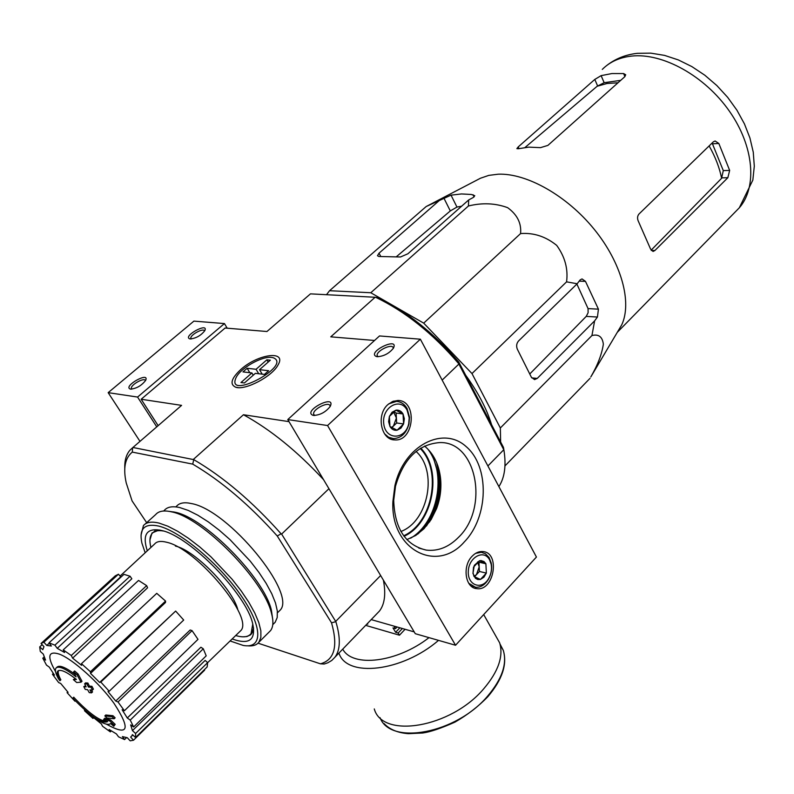 <?xml version="1.0" encoding="UTF-8"?>
<svg xmlns="http://www.w3.org/2000/svg" width="794" height="794" viewBox="0 0 794 794"><rect width="100%" height="100%" fill="white"/><g stroke="black" fill="none" stroke-linecap="round" stroke-linejoin="round"><path stroke-width="1.19" d="M326.503 294.703L329.55 290.713L370.788 292.738L423.698 323.138L471.983 373.567L500.339 427.986L500.637 442M465.641 375.175C478.117 392.395 486.762 408.91 491.575 424.691M58.409 678.672C55.58 673.461 54.756 669.947 55.947 668.131C58.548 665.541 65.267 668.439 76.095 676.825L73.624 671.883L77.068 674.87L81.038 682.185L76.72 682.532L73.346 679.604L76.442 679.466C66.378 671.595 60.126 668.846 57.704 671.228C56.632 672.855 57.367 676.022 59.897 680.726L58.409 678.672M56.553 667.565L56.91 667.238C59.203 664.796 65.128 667.079 74.686 674.066M58.518 670.573C57.674 672.3 58.448 675.386 60.85 679.833L59.897 680.726M75.43 678.662L73.346 679.604M73.624 671.883L74.596 670.97L78.04 673.957L82.01 681.262L81.038 682.185M78.04 673.957L77.068 674.87M73.812 697.172L72.879 698.065L73.217 698.561L74.16 697.678C89.127 713.429 100.183 721.379 107.349 721.528M73.217 698.561C90.347 716.357 101.811 724.039 107.607 721.637L103.379 720.148L104.768 718.213L110.584 719.999L115.19 724.336L113.79 726.262L110.624 723.552C107.557 726.044 100.292 722.649 88.819 713.389M115.19 724.336L113.79 726.262M110.584 719.999L109.641 720.912L114.247 725.259M103.816 719.126L109.641 720.912M106.982 718.014L104.838 715.91L112.033 716.654L114.187 718.759L106.982 718.014M112.033 716.654L112.986 715.731L105.791 714.997L104.838 715.91M112.986 715.731L115.14 717.836L114.187 718.759M85.256 689.42L83.777 686.592L86.139 686.87L84.63 683.783L86.933 683.981L88.442 687.068L90.963 687.217L92.441 690.055L89.921 689.907L91.568 692.854L89.265 692.646L87.628 689.708L85.256 689.42M85.593 685.788L83.777 686.592M91.449 690.006L92.531 691.941L91.568 692.854M84.63 683.783L85.603 682.87L87.906 683.058L89.414 686.145L91.935 686.294L93.414 689.142L92.441 690.055M91.935 686.294L90.963 687.217M89.414 686.145L88.442 687.068M87.906 683.058L86.933 683.981M175.405 546.064C194.798 550.282 233.009 589.327 237.843 609.842M331.535 622.804L335.862 621.682C340.735 638.039 340.418 649.889 334.939 657.224L331.793 660.439L327.862 662.782L324.2 664.022L320.448 663.824C334.473 659.973 338.165 646.306 331.535 622.804L277.255 535.99C249.515 504.964 221.337 481.005 192.724 464.123L132.29 452.104C125.015 457.989 123.001 468.271 126.236 482.951L132.082 500.915L146.672 522.67M320.448 663.824L258.04 643.18M175.811 506.9L176.586 506.195C179.444 502.88 184.357 501.987 191.334 503.545C228.404 509.679 298.008 594.656 279.816 610.467L278.267 611.995M375.661 297.293L378.559 297.988C407.024 311.655 433.762 333.014 458.773 362.054L458.624 363.573C432.76 333.44 405.099 311.347 375.661 297.293L310.464 293.859L307.814 296.152M498.89 486.593C504.686 477.68 506.364 465.492 503.912 450.009L503.465 447.409L458.773 362.054M503.912 450.009L458.624 363.573M124.787 468.688C124.46 460.758 126.177 454.595 129.958 450.178L132.926 447.479L193.766 459.637C223.342 476.936 252.452 501.659 281.096 533.806L281.622 534.084L328.934 488.697M281.096 533.806L277.255 535.99M281.622 534.084L335.862 621.682M132.926 447.479L181.588 405.377L141.163 399.253L158.145 425.653M141.163 399.253L225.129 328.021L266.953 331.515L310.464 293.859M487.893 465.959L503.733 449.781M442.159 380.098L458.833 364.099M335.902 621.206L380.634 575.521M414.19 631.885L371.215 619.608M240.711 369.577C231.203 378.5 229.535 384.385 235.699 387.214C245.138 390.737 272.441 376.336 278.099 364.863C287.061 349.965 257.782 353.955 240.711 369.577M193.528 459.279L243.45 414.736L288.996 421.634M374.53 340.477L330.761 336.835L375.145 297.234M181.588 405.377L179.216 407.421M323.565 479.675C297.184 451.2 270.486 429.554 243.45 414.736M376.287 614.348L379.443 611.072C384.693 604.224 386.013 593.922 383.403 580.176M192.724 464.123L193.766 459.637M132.628 447.717L132.29 452.104M400.91 531.484C428.492 521.281 437.98 470.812 416.076 451.458M252.77 623.985L251.053 633.652C248.224 637.116 243.103 637.741 235.709 635.528M150.92 547.443C149.302 541.161 149.659 536.546 152.001 533.598C154.225 530.948 158.016 530.074 163.346 530.997M153.54 532.208L155.078 530.769M55.55 671.605C46.796 656.291 48.097 650.485 59.471 654.167C72.82 659.149 99.419 683.048 113.979 703.286C131 729.488 128.539 736.485 106.595 724.257M49.268 643.17L46.816 645.453L43.869 642.227L41.05 643.468L43.978 646.673L42.787 649.681L39.72 646.902L40.266 651.388L43.313 654.147L45.546 660.142L42.807 658.206L46.509 665.144L49.238 667.069L54.449 675.099L52.434 674.245L58.667 682.582L60.691 683.445L68.085 692.318L67.063 692.646L74.914 701.201L75.509 701.023M84.501 709.737L84.581 710.819L92.958 718.421L92.878 717.002L101.364 723.929L102.575 726.282L110.336 731.87L109.135 729.517L116.371 733.884L118.554 736.832L124.579 739.571L122.395 736.604L127.308 737.715L130.176 740.842L133.521 740.226L130.633 737.07L132.826 735.016M135.556 737.487L135.605 733.477L207.641 662.633L207.155 666.95L135.556 737.487L132.409 734.639L131.754 736.058M135.605 733.477L132.439 730.619L205.13 660.419L207.641 662.633M133.62 726.976L130.236 720.079L203.284 648.787L206.202 655.844L133.62 726.976L130.673 724.882L132.439 730.619M130.236 720.079L127.278 717.984L200.902 647.229L203.284 648.787M124.4 710.739L118.018 701.985L192.059 630.625L198.004 639.359L124.4 710.739L122.137 709.767L127.278 717.984M118.018 701.985L115.755 701.023L190.183 629.999L192.059 630.625M109.195 691.256L100.818 682.076L175.653 611.062L183.702 620.045L109.195 691.256L108.004 691.604L115.755 701.023M100.818 682.076L99.637 682.443L175.653 611.062M90.526 673.381L90.437 671.764L165.569 601.078L165.509 602.467L90.526 673.381L99.637 682.443M90.437 671.764L81.464 663.685L81.574 665.332L72.621 658.137L71.281 655.507L63.212 649.889L64.562 652.509L57.247 648.341L54.895 645.155L49.029 642.842L51.372 646.018L46.816 645.453M120.102 576.057L154.592 544.039C156.805 541.329 160.825 540.744 166.631 542.252C196.803 548.475 254.884 618.665 240.542 630.853L239.351 632.004M54.895 645.155L130.067 576.226L131.834 578.776L57.247 648.341M71.281 655.507L146.652 585.635L147.585 587.788L72.621 658.137M43.869 642.227L118.455 574.221L120.728 576.762L84.422 610.497M126.534 737.646L124.579 739.571M111.309 730.927L110.336 731.87M93.702 717.707L92.958 718.421M67.778 691.971L67.063 692.646M53.307 673.441L52.434 674.245M44.206 656.926L42.807 658.206M42.151 644.678L39.72 646.902M118.455 574.221L115.259 575.849L41.298 643.239M130.067 576.226L123.973 574.35L49.029 642.842M146.652 585.635L138.543 580.444L63.212 649.889M165.569 601.078L156.755 593.346L81.464 663.685M204.316 669.749L204.654 670.126L133.521 740.226M592.374 374.292L590.805 376.942C597.703 365.032 601.882 354.104 603.351 344.169C602.398 336.745 598.587 333.877 591.937 335.544L594.617 320.865L597.435 317.034L598.428 309.154L585.476 281.364L582.012 278.922L580.086 279.954L577.188 283.746L566.569 281.85C568.256 268.948 564.961 256.799 556.693 245.386C545.686 236.493 533.647 232.563 520.576 233.575C521.559 223.293 517.241 214.648 507.614 207.651C495.258 203.135 482.196 202.589 468.43 205.993L468.668 199.959L473.194 197.527L474.762 195.711L471.318 194.47L461.463 193.944L451.032 195.155L426.17 206.539L480.459 178.233L488.796 175.385L498.245 174.194C526.73 173.062 566.856 195.622 594.16 229.228C621.523 262.804 632.213 302.316 621.762 324.786L617.643 331.723M426.17 206.539L329.55 290.713M468.43 205.993L370.788 292.738M439.38 200.455L379.026 253.197L377.478 255.737L378.877 256.492L400.513 256.978L407.908 253.772L468.668 199.959M520.576 233.575L423.698 323.138M566.569 281.85L471.983 373.567M591.937 335.544L500.339 427.986M590.081 378.262L504.964 465.919M577.188 283.746L518.551 340.963C516.527 343.375 516.12 346.115 517.341 349.201L531.414 377.309L534.57 379.601L537.24 378.42L594.617 320.865M709.131 145.917C715.305 156.795 719.473 167.584 721.617 178.283L651.824 249.475M721.617 178.283L723.284 170.601L712.446 143.783L718.838 143.476L715.116 140.995L713.379 141.798L638.942 214.062C637.235 216.216 637.116 218.767 638.565 221.725L650.584 249.088L653.045 251.46L654.901 250.507L727.86 177.697L729.656 170.402L718.838 143.476M620.7 80.353L604.155 82.695L597.148 86.258L606.993 83.489L617.99 82.775M525.072 147.456L597.148 86.258M518.204 146.92L516.864 148.637L518.234 148.756L528.784 147.138L540.486 147.644L547.89 145.401L624.789 76.71L625.712 74.775L623.618 73.554L611.846 73.564L601.118 75.638L594.795 79.43L518.204 146.92L518.978 148.567M598.428 309.154L588.056 308.608L576.881 284.044M461.602 206.212L456.957 207.065L451.032 195.155M396.186 256.889L450.307 210.926L456.957 207.065M588.056 308.608L588.116 312.737L586.22 316.399L529.757 373.994M366.987 623.985L367.761 624.213L367.374 623.588M405.079 629.275L399.471 635.21L366.669 625.662L366.163 624.838M399.471 635.21L398.151 633.016L402.409 628.511M393.993 626.109L395.501 628.62L392.98 627.895L395.63 632.292L398.151 633.016M395.501 628.62L397.05 626.982M495.238 635.021L499.654 642.832C503.624 656.271 498.334 671.575 483.764 688.745C451.131 727.661 382.51 739.214 374.272 708.933M395.63 632.292L399.888 627.796M377.349 356.704L376.287 356.496C366.421 352.218 399.59 336.14 393.407 348.199C389.159 353.449 383.8 356.288 377.349 356.704M313.531 415.421L312.876 415.282C302.216 410.945 336.666 393.417 330.175 406.488C325.639 412.185 320.091 415.163 313.531 415.421M287.775 419.569L379.512 335.941L420.363 339.197L536.426 557.051L455.548 645.254L415.282 633.701L287.775 419.569L327.565 425.534L420.363 339.197M455.548 645.254L327.565 425.534M472.202 556.157C475.497 552.783 479.04 551.254 482.841 551.562C500.577 552.525 494.146 591.54 476.718 588.622C465.185 588.007 462.058 566.013 472.202 556.157M387.839 404.622L392.653 401.456L397.883 400.474C417.793 400.275 414.379 441.801 394.668 439.896C380.981 440.075 375.999 414.825 387.839 404.622M464.292 541.945C488.687 516.944 489.779 466.604 466.098 446.556C442.933 425.366 403.67 445.762 394.876 485.849L392.901 501.451C390.35 549.637 436.73 573.715 464.292 541.945M406.846 539.622L415.788 535.424L423.907 528.804L431.152 519.554L436.591 508.567C440.333 498.473 441.643 488.181 440.491 477.7C438.735 464.043 433.425 453.493 424.562 446.069M458.604 537.24C489.303 507.902 476.777 441.285 439.807 442.576C418.289 444.193 403.521 458.753 395.501 486.246L393.715 500.389C394.687 528.586 405.516 545.16 426.199 550.093C437.98 551.463 448.779 547.175 458.604 537.24M314.752 415.49L313.68 414.269C312.092 409.466 329.212 400.762 330.036 405.962L330.076 406.657M378.083 356.734L377.19 355.643C375.741 351.077 392.504 342.958 393.199 347.881L393.238 348.477M397.079 430.209L389.953 426.487L389.388 416.433L395.948 410.18L403.034 413.962L403.59 423.946L397.079 430.209C394.102 430.646 391.73 429.395 389.953 426.487L388.603 421.654L389.388 416.433L392.077 412.225L395.948 410.18C398.925 409.783 401.288 411.044 403.034 413.962L404.354 418.766L403.59 423.946L400.93 428.135L397.079 430.209M407.074 410.091L409.208 417.743L408.721 423.728C405.357 440.045 385.566 440.412 383.76 423.887C381.467 407.461 400.116 396.653 407.074 410.091M388.663 403.898L396.434 401.397C400.94 401.685 404.493 404.077 407.084 408.563L409.506 417.227L408.95 423.996C406.26 433.375 401.079 438.248 393.397 438.586L388.564 437.216L384.495 433.762M393.516 411.778L396.395 418.011L396.117 413.039L393.616 411.709M396.395 418.011L393.427 426.08L396.672 422.974L396.395 418.011M391.74 427.708L393.427 426.08L391.363 427.48M396.672 422.974L403.59 423.946M396.117 413.039L403.034 413.962M480.43 579.441L473.998 576.474L473.035 572.851L473.532 567.105L479.507 560.753L485.898 563.77L486.355 573.089L480.43 579.441L477.789 579.521L475.437 578.29L472.956 573.447L474.296 565.358L479.507 560.753L481.104 560.564L484.052 561.606L485.898 563.77L486.355 573.089L483.923 577.208L480.43 579.441M489.59 559.839L491.129 564.117C492.022 569.03 491.248 573.764 488.786 578.31C482.186 590.508 467.477 585.744 468.301 571.402C468.678 557.11 483.973 548.972 489.59 559.839M475.616 553.358L481.293 552.287L485.323 553.666L489.054 557.467L491.218 563.015C492.23 568.573 491.347 573.923 488.568 579.064C485.045 584.85 480.698 587.58 475.517 587.262L468.748 583.272M477.531 562.092L479.199 566.837L478.971 562.202L477.998 561.745M479.199 566.837L476.469 574.628L479.427 571.472L479.199 566.837M474.465 576.772L476.469 574.628L473.968 576.375M479.427 571.472L486.355 573.089M478.971 562.202L485.898 563.77M190.302 338.949L189.667 338.83C182.551 336.08 208.951 321.818 204.822 330.641C200.991 335.505 196.158 338.274 190.302 338.949M130.633 389.11L130.236 389.03C122.663 386.281 149.927 370.997 145.649 380.386C141.58 385.626 136.578 388.534 130.633 389.11M156.755 426.854L137.57 397.06L108.163 392.653L193.895 321.123L224.434 323.565L227.203 328.2M137.57 397.06L224.434 323.565M139.992 441.365L108.163 392.653M131.854 389.129L131.427 388.534C130.107 385.06 144.716 376.862 145.391 380.703M191.235 338.959L190.878 338.423C189.647 335.088 203.939 327.356 204.534 331.038M145.183 552.773L141.898 543.116C138.831 528.715 144.439 523.038 158.731 526.085C180.377 531.345 219.075 563.77 240.919 595.371C263.032 627.042 262.923 649.145 243.192 645.433L230.091 640.957M147.297 550.808C142.195 534.888 146.503 528 160.209 530.174L161.688 530.521C189.657 536.178 246.219 594.051 252.651 623.538C256.164 639.954 249.336 645.095 232.166 638.952M141.044 535.116L143.436 525.588C146.394 522.095 151.634 521.281 159.177 523.127L167.842 526.204L177.717 531.305L188.446 538.272L199.671 546.887L210.966 556.842L232.126 579.283L241.207 590.934L248.85 602.299L254.775 612.978L258.814 622.595L260.859 630.833L260.869 637.433L258.894 642.217C256.591 645.145 252.81 646.336 247.579 645.81M145.242 523.961L155.684 514.552C158.592 511.128 163.624 510.175 170.779 511.683L171.603 511.872C202.361 517.499 264.223 580.394 271.538 613.464C273.622 621.275 273.295 626.992 270.565 630.595L268.908 632.232M168.864 511.316L174.888 512.18C204.683 517.638 264.333 578.28 271.419 610.308L272.729 619.419M163.614 511.008L164.378 510.314C167.365 506.83 172.546 505.927 179.93 507.614L188.367 510.463L197.944 515.276L208.326 521.896L219.144 530.114L230.002 539.632L250.259 561.159L258.913 572.385L266.159 583.352L271.747 593.684L275.508 603.013L277.334 611.043L277.215 617.514L275.19 622.238L273.573 623.846M253.584 628.044L251.688 633.642L250.398 634.952L246.884 636.55L243.093 636.828M149.927 540.019L152.021 532.973L159.276 529.985M253.246 375.205L251.897 372.952L240.969 382.529L244.413 382.966L255.35 373.349L264.432 374.421L268.63 370.719L259.529 369.676L270.327 360.188L266.853 359.821L256.065 369.289L258.725 373.746M256.065 369.289L247.152 368.267L242.984 371.9L251.897 372.952M247.152 368.267L249.802 372.704M271.538 357.419L273.285 357.757C293.105 365.518 224.513 401.685 236.225 377.289C240.84 367.94 262.04 356.01 271.538 357.419M262.199 374.153L259.529 369.676M268.183 362.074L266.853 359.821M403.68 535.781C432.541 523.028 442.377 470.653 420.224 448.471M404.067 536.297C433.127 523.315 443.032 470.594 420.76 448.134M410.587 538.213C437.951 522.462 447.211 473.135 427.519 448.729M417.763 534.084C425.098 527.434 430.676 519.018 434.507 508.835C438.437 498.056 439.826 487.069 438.675 475.884L432.68 455.131M424.343 528.357L434.616 509.619C438.784 498.185 440.263 486.524 439.042 474.643L436.71 462.823M426.457 525.995C438.516 507.435 442.308 487.357 437.822 465.77M429.494 522.045C438.616 505.957 441.851 488.786 439.211 470.544M729.656 170.402L723.284 170.601M727.86 177.697L722.014 177.856M602.289 69.415C609.772 61.882 619.528 57.436 631.567 56.086C662.633 52.642 704.774 75.867 729.378 111.16C754.121 146.404 757.347 187.255 739.303 207.81L735.442 211.75M654.901 250.507L651.229 250.457M624.908 76.591L623.618 73.554M604.155 82.695L601.118 75.638M597.594 85.891L594.795 79.43M585.476 281.364L579.183 281.136M474.117 196.912L473.035 194.709M450.307 210.926L443.876 198.073M597.435 317.034L586.22 316.399M537.24 378.42L531.742 377.875M380.802 256.541L379.026 253.197M500.012 644.003L503.297 650.375C507.277 663.764 502.076 678.989 487.695 696.03C456.401 733.497 390.519 745.794 380.048 717.687M438.526 640.371C402.082 671.853 346.581 677.957 338.939 653.085M428.998 637.642C397.06 662.563 352.586 667.853 342.74 649.135M58.26 670.712L57.704 671.228M334.939 657.224L379.443 611.072M238.24 387.621L235.699 387.214M438.675 475.884L439.042 474.643M434.507 508.835L434.616 509.619M251.053 633.652L252.621 632.103M277.483 612.769L279.816 610.467M207.641 662.672L240.542 630.853M617.256 332.368L739.303 207.81L752.841 180.089L754.3 166.184L753.268 152.2L749.933 137.997L744.435 123.894L736.941 110.227L727.661 97.334L716.853 85.554L704.814 75.212L691.852 66.587L678.324 59.917L664.538 55.382L650.822 53.148L637.473 53.307C625.652 54.588 615.3 58.726 606.418 65.743M621.762 324.786L590.805 376.942M384.078 723.582C389.695 729.517 397.824 732.882 408.453 733.686L422.775 733.001C430.269 731.959 440.978 728.336 454.902 722.153C467.388 714.977 478.365 706.491 487.814 696.715C502.274 679.684 507.435 664.231 503.297 650.375L500.28 645.036M483.685 614.566L499.654 642.832M418.766 548.039L426.199 550.093M393.715 500.389L392.901 501.451M395.501 486.246L394.876 485.849M394.668 439.896L392.345 439.539M476.718 588.622L474.395 588.056M314.166 415.48L312.876 415.282M313.68 414.269L314.166 415.103M377.438 356.714L376.287 356.496M377.19 355.643L377.607 356.387M409.208 417.743L409.506 417.227M396.434 401.397L393.735 401.059M391.214 438.258L388.584 437.861M473.035 572.851L472.956 573.447M491.129 564.117L491.218 563.015M488.786 578.31L488.568 579.064M481.293 552.287L479.219 551.83M473.333 586.726L471.308 586.23M131.01 389.149L130.236 389.03M131.427 388.534L131.764 389.06M190.371 338.959L189.667 338.83M258.894 642.217L270.565 630.595M174.094 512.001L170.779 511.683M271.419 610.308L271.538 613.464M272.779 624.63L275.19 622.238"/></g></svg>
